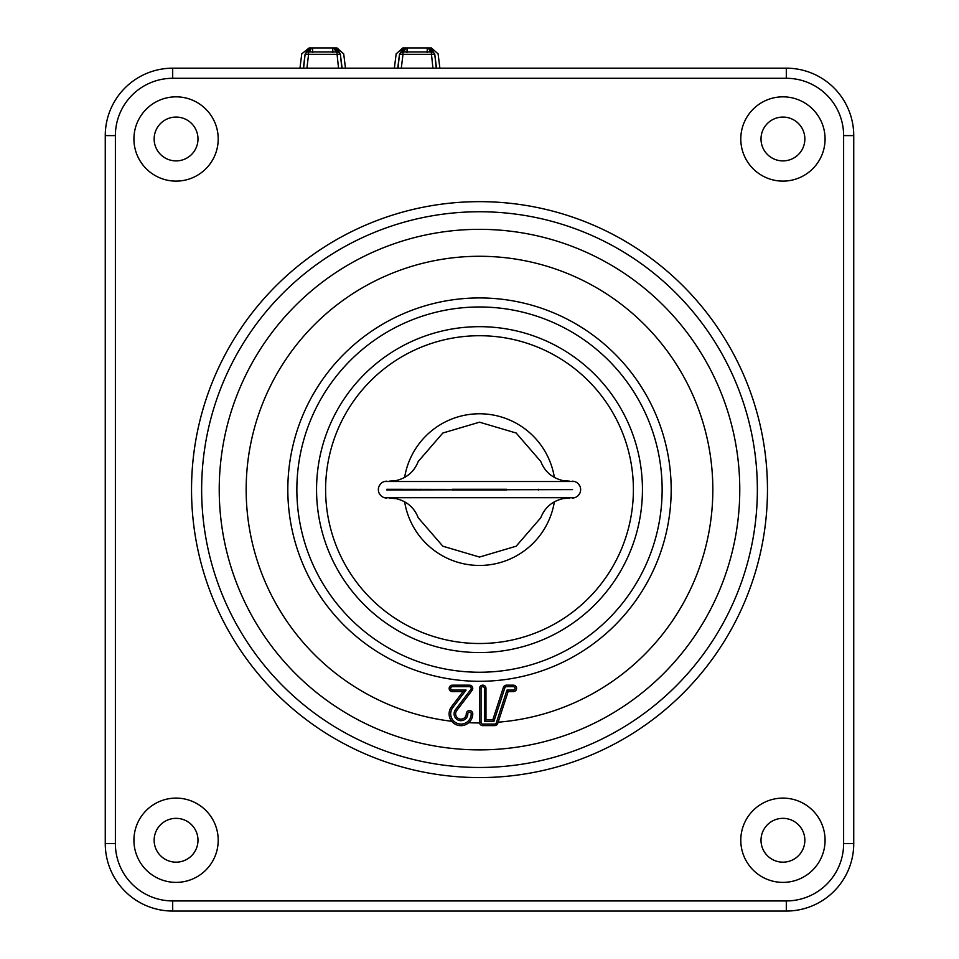 <?xml version="1.0" encoding="UTF-8"?>
<svg xmlns="http://www.w3.org/2000/svg" width="959" height="959" viewBox="0 0 959 959"><rect width="100%" height="100%" fill="white"/><g stroke="black" fill="none" stroke-linecap="round" stroke-linejoin="round"><path stroke-width="1.44" d="M176.06 818.339A21.913 21.913 0 0 1 197.986 840.252A21.913 21.913 0 0 1 176.06 862.165A21.913 21.913 0 0 1 154.147 840.252A21.913 21.913 0 0 1 176.06 818.339M218.208 840.252A42.148 42.148 0 0 0 176.06 798.104A42.148 42.148 0 0 0 133.924 840.252A42.148 42.148 0 0 0 176.06 882.388A42.148 42.148 0 0 0 218.208 840.252M782.94 818.339A21.913 21.913 0 0 1 804.853 840.252A21.913 21.913 0 0 1 782.94 862.165A21.913 21.913 0 0 1 761.014 840.252A21.913 21.913 0 0 1 782.94 818.339M825.076 840.252A42.148 42.148 0 0 0 782.94 798.104A42.148 42.148 0 0 0 740.792 840.252A42.148 42.148 0 0 0 782.94 882.388A42.148 42.148 0 0 0 825.076 840.252M782.94 117.07A21.913 21.913 0 0 1 804.853 138.983A21.913 21.913 0 0 1 782.94 160.896A21.913 21.913 0 0 1 761.014 138.983A21.913 21.913 0 0 1 782.94 117.07M825.076 138.983A42.148 42.148 0 0 0 782.94 96.835A42.148 42.148 0 0 0 740.792 138.983A42.148 42.148 0 0 0 782.94 181.119A42.148 42.148 0 0 0 825.076 138.983M176.06 117.07A21.913 21.913 0 0 1 197.986 138.983A21.913 21.913 0 0 1 176.06 160.896A21.913 21.913 0 0 1 154.147 138.983A21.913 21.913 0 0 1 176.06 117.07M218.208 138.983A42.148 42.148 0 0 0 176.06 96.835A42.148 42.148 0 0 0 133.924 138.983A42.148 42.148 0 0 0 176.06 181.119A42.148 42.148 0 0 0 218.208 138.983M451.557 706.675A11.796 11.796 0 0 0 468.723 722.702A11.796 11.796 0 0 0 472.763 713.82A3.237 3.237 0 0 0 469.526 710.583A3.237 3.237 0 0 0 466.29 713.82A5.322 5.322 0 0 1 460.955 719.142A5.322 5.322 0 0 1 456.712 710.595L472.092 690.36A3.237 3.237 0 0 0 469.526 685.158L452.396 685.158A3.237 3.237 0 0 0 449.16 688.394A3.237 3.237 0 0 0 452.396 691.631L462.993 691.631L451.557 706.675L452.792 707.61A10.249 10.249 0 0 0 457.683 723.542A10.249 10.249 0 0 0 471.217 713.82A1.69 1.69 0 0 0 469.526 712.129A1.69 1.69 0 0 0 467.824 713.82A6.869 6.869 0 0 1 460.955 720.689A6.869 6.869 0 0 1 455.489 709.66L470.869 689.425A1.69 1.69 0 0 0 469.526 686.704L452.396 686.704A1.69 1.69 0 0 0 450.706 688.394A1.69 1.69 0 0 0 452.396 690.084L466.11 690.084L452.792 707.61M479.5 722.379A3.237 3.237 0 0 0 482.737 725.615L494.676 725.615A3.237 3.237 0 0 0 497.745 723.386L508.114 691.631L513.353 691.631A3.237 3.237 0 0 0 516.589 688.394A3.237 3.237 0 0 0 513.353 685.158L506.472 685.158A3.237 3.237 0 0 0 503.391 687.387L492.818 719.825L493.933 721.36L484.427 721.36L485.973 719.825L485.973 688.394A3.237 3.237 0 0 0 482.737 685.158A3.237 3.237 0 0 0 479.5 688.394L479.5 722.379L481.046 722.379A1.69 1.69 0 0 0 482.737 724.069L494.676 724.069A1.69 1.69 0 0 0 496.282 722.906L506.987 690.084L508.114 691.631M492.818 719.813L485.973 719.813M404.602 501.617A75.857 75.857 0 0 0 554.398 501.617M554.398 477.606A75.857 75.857 0 0 0 404.602 477.606M569.886 481.19L562.897 480.591C552.084 477.966 544.712 471.588 540.78 461.471L516.158 433.024L479.5 422.188L442.842 433.024L418.22 461.471C414.288 471.588 406.916 477.966 396.103 480.591L389.114 481.19M389.114 498.045L396.103 498.644C406.916 501.269 414.288 507.635 418.22 517.764L442.842 546.21L479.5 557.047L516.158 546.21L540.78 517.764C544.712 507.635 552.084 501.269 562.897 498.644L569.886 498.045M579.919 493.034L578.481 495.264M576.743 496.726L575.796 497.242M574.585 497.709L384.415 497.709M580.555 488.395L580.555 490.84M578.457 483.947L579.919 486.189M384.415 481.526L574.585 481.526M575.796 481.981L576.743 482.497M572.211 481.19A8.427 8.427 0 0 1 580.651 489.617A8.427 8.427 0 0 1 572.211 498.045M386.789 489.282L572.559 489.617L386.789 489.953L386.789 489.282M452.145 489.282L506.855 489.282M379.081 486.189L380.519 483.971M382.257 482.497L383.204 481.981M378.445 490.84L378.445 488.383M380.543 495.276L379.081 493.034M383.204 497.242L382.257 496.726M506.855 489.953L452.145 489.953M538.502 489.953A59.002 59.002 0 0 0 538.502 489.282M420.498 489.282A59.002 59.002 0 0 0 420.498 489.953M386.789 498.045A8.427 8.427 0 0 1 378.349 489.617A8.427 8.427 0 0 1 386.789 481.19M115.38 843.62L105.262 843.62L105.262 135.603A67.43 67.43 0 0 1 172.692 68.185L786.308 68.173A67.43 67.43 0 0 1 853.738 135.603L853.738 843.62A67.43 67.43 0 0 1 786.308 911.05L172.692 911.05A67.43 67.43 0 0 1 105.262 843.62A67.43 67.43 0 0 0 172.692 911.05L172.692 900.933L786.308 900.933A57.312 57.312 0 0 0 843.62 843.62L843.62 135.603A57.312 57.312 0 0 0 786.308 78.29L172.692 78.29A57.312 57.312 0 0 0 115.38 135.603L115.38 843.62A57.312 57.312 0 0 0 172.692 900.933M506.987 690.084L513.353 690.084A1.69 1.69 0 0 0 515.043 688.394A1.69 1.69 0 0 0 513.353 686.704L506.472 686.704A1.69 1.69 0 0 0 504.866 687.867L493.933 721.36M484.427 721.36L484.427 688.394A1.69 1.69 0 0 0 482.737 686.704A1.69 1.69 0 0 0 481.046 688.394L481.046 722.379M466.11 690.084L462.993 691.631M303.607 68.185L305.082 54.279L303.344 68.173M305.082 54.279L309.122 47.95L301.761 53.86L299.963 68.173M394.365 68.173L396.163 53.86L402.852 47.95L431.406 47.95L438.095 53.86L439.881 68.173M430.735 47.95L434.775 54.279L436.513 68.173M345.48 68.173L343.694 53.86L337.005 47.95L340.373 54.279L342.111 68.173M398.009 68.173L399.483 54.279L403.523 47.95M399.483 54.279L397.745 68.173M309.122 47.95L336.333 47.95M434.775 54.279L436.237 68.173M340.373 54.279L341.836 68.173M433.384 51.954L400.862 51.954M403.919 48.358A6.749 5.874 62 0 1 401.318 52.218A3.368 3.368 -21.3 0 0 399.651 54.723A3.368 0.803 6.9 0 1 402.996 54.327L401.306 68.173M430.339 48.358A6.749 5.874 -62 0 0 432.941 52.218A3.368 3.368 -158.7 0 1 434.607 54.723A3.368 0.803 -6.9 0 0 431.262 54.327L402.996 54.327L402.996 52.301A6.749 3.117 -70.3 0 0 405.657 48.382M338.983 51.954L306.46 51.954M309.517 48.358A6.749 5.874 62 0 1 306.916 52.218A3.368 3.368 -21.3 0 0 305.25 54.723A3.368 0.803 6.9 0 1 308.594 54.327L306.904 68.173M335.938 48.358A6.749 5.874 -62 0 0 338.539 52.218A3.368 3.368 -158.7 0 1 340.205 54.723A3.368 0.803 -6.9 0 0 336.861 54.327L308.594 54.327L308.594 52.301A6.737 3.117 -70.3 0 0 311.255 48.382M432.941 68.173L431.262 52.301A6.749 3.117 -109.7 0 1 428.601 48.382M338.539 68.173L336.861 52.301A6.749 3.117 -109.7 0 1 334.2 48.382M191.536 489.617A287.964 287.964 0 0 1 479.5 201.654A287.964 287.964 0 0 1 767.464 489.617A287.964 287.964 0 0 1 479.5 777.581A287.964 287.964 0 0 1 191.536 489.617M757.358 489.617A277.858 277.858 0 0 0 479.5 211.747A277.858 277.858 0 0 0 201.642 489.617A277.858 277.858 0 0 0 479.5 767.476A277.858 277.858 0 0 0 757.358 489.617M739.773 489.617A260.273 260.273 0 0 0 479.5 229.345A260.273 260.273 0 0 0 219.227 489.617A260.273 260.273 0 0 0 479.5 749.878A260.273 260.273 0 0 0 739.773 489.617M498.129 722.199A233.337 233.337 0 0 0 712.837 489.617A233.337 233.337 0 0 0 479.5 256.281A233.337 233.337 0 0 0 246.163 489.617A233.337 233.337 0 0 0 451.833 721.3M468.723 722.702A233.337 233.337 0 0 0 479.548 722.954M287.82 489.617A191.68 191.68 0 0 0 479.5 681.298A191.68 191.68 0 0 0 671.18 489.617A191.68 191.68 0 0 0 479.5 297.937A191.68 191.68 0 0 0 287.82 489.617M469.526 686.704L469.526 685.158M467.824 713.82L466.29 713.82M296.858 489.617A182.642 182.642 0 0 0 479.5 672.247A182.642 182.642 0 0 0 662.142 489.617A182.642 182.642 0 0 0 479.5 306.976A182.642 182.642 0 0 0 296.858 489.617M316.554 489.617A162.946 162.946 0 0 0 479.5 652.552A162.946 162.946 0 0 0 642.446 489.617A162.946 162.946 0 0 0 479.5 326.671A162.946 162.946 0 0 0 316.554 489.617M633.396 489.617A153.896 153.896 0 0 0 479.5 335.722A153.896 153.896 0 0 0 325.604 489.617A153.896 153.896 0 0 0 479.5 643.513A153.896 153.896 0 0 0 633.396 489.617M115.38 135.603L105.262 135.603A67.43 67.43 0 0 1 172.692 68.185L172.692 78.29M786.308 78.29L786.308 68.173A67.43 67.43 0 0 1 853.738 135.603L843.62 135.603M843.62 843.62L853.738 843.62A67.43 67.43 0 0 1 786.308 911.05L786.308 900.933M504.866 687.867L503.391 687.387M484.427 688.394L485.973 688.394M481.046 688.394L479.5 688.394M482.737 724.069L482.737 725.615M494.676 724.069L494.676 725.615M496.282 722.906L497.745 723.386M513.353 690.084L513.353 691.631M513.353 686.704L513.353 685.158M506.472 686.704L506.472 685.158M471.217 713.82L472.763 713.82M455.489 709.66L456.712 710.595M470.869 689.425L472.092 690.36M452.396 686.704L452.396 685.158M452.396 690.084L452.396 691.631M433.24 52.325A6.737 6.737 -158.8 0 1 430.579 48.334M427.211 52.553L427.211 48.394M407.048 52.553L407.048 48.394M403.667 48.334A6.749 6.737 158.8 0 1 401.018 52.325M338.839 52.325A6.737 6.737 -158.8 0 1 336.177 48.334M332.809 52.553L332.809 48.394M312.646 52.553L312.646 48.394M309.266 48.334A6.737 6.737 158.8 0 1 306.616 52.325"/></g></svg>
